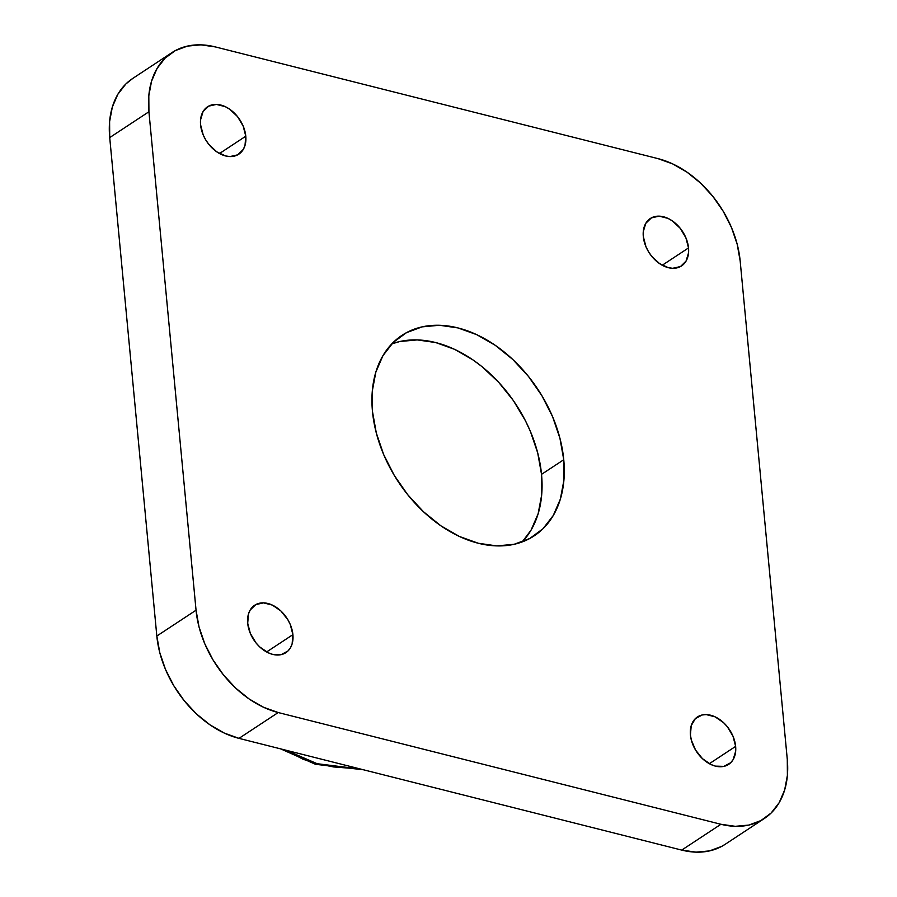 <?xml version="1.0" encoding="UTF-8"?>
<svg xmlns="http://www.w3.org/2000/svg" width="897" height="897" viewBox="0 0 897 897"><rect width="100%" height="100%" fill="white"/><g stroke="black" fill="none" stroke-linecap="round" stroke-linejoin="round"><path stroke-width="1.35" d="M292.904 634.65A28.379 19.79 -123.4 0 1 285.908 652.646A28.379 19.79 -123.4 0 1 262.417 649.215A28.379 19.79 -123.4 0 1 247.695 623.236L250.33 633.417L256.015 642.902L259.738 646.939L268.248 652.792L272.699 654.395L281.176 654.642L287.982 650.975L290.437 647.825L292.108 643.956L292.904 634.65L290.258 624.469L287.758 619.547L280.862 610.947L272.352 605.094L263.527 602.862L255.735 604.612L250.162 610.061L248.491 613.929L247.695 623.236A28.379 19.79 -123.4 0 1 254.681 605.24A28.379 19.79 -123.4 0 1 278.182 608.671A28.379 19.79 -123.4 0 1 292.904 634.65L266.611 651.962L292.904 634.65M245.789 136.198A28.379 19.79 -123.4 0 1 238.793 154.194A28.379 19.79 -123.4 0 1 215.302 150.774A28.379 19.79 -123.4 0 1 200.58 124.795L203.215 134.965L205.727 139.887L208.9 144.462L216.749 151.828L225.584 155.943L229.957 156.571L237.739 154.822L243.311 149.384L244.993 145.505L245.789 136.198L243.143 126.029L237.47 116.532L229.61 109.165L225.237 106.642L216.412 104.422L208.62 106.16L203.047 111.609L200.536 119.94L200.58 124.795A28.379 19.79 -123.4 0 1 207.566 106.788A28.379 19.79 -123.4 0 1 231.056 110.219A28.379 19.79 -123.4 0 1 245.789 136.198L219.496 153.522L245.789 136.198M735.641 746.382A28.379 19.79 -123.4 0 1 728.644 764.379A28.379 19.79 -123.4 0 1 705.154 760.948A28.379 19.79 -123.4 0 1 690.421 734.968L691.329 740.047L695.567 750.071L702.474 758.671L710.985 764.524L715.436 766.128L723.901 766.374L730.719 762.708L733.163 759.557L735.675 751.238L735.641 746.382L732.995 736.202L727.321 726.716L723.587 722.679L715.088 716.826L706.264 714.595L702.16 714.976L695.343 718.643L691.228 725.662L690.421 734.968A28.379 19.79 -123.4 0 1 697.418 716.972A28.379 19.79 -123.4 0 1 720.908 720.403A28.379 19.79 -123.4 0 1 735.641 746.382L709.348 763.695L735.641 746.382M688.526 247.931A28.379 19.79 -123.4 0 1 681.529 265.927A28.379 19.79 -123.4 0 1 658.039 262.507A28.379 19.79 -123.4 0 1 643.306 236.528L645.952 246.697L648.453 251.62L651.637 256.194L659.486 263.561L668.321 267.676L672.683 268.304L680.475 266.555L686.048 261.105L688.56 252.786L688.526 247.931L685.88 237.761L680.195 228.264L672.346 220.897L667.962 218.375L659.149 216.155L651.357 217.893L645.784 223.342L643.272 231.661L643.306 236.528A28.379 19.79 -123.4 0 1 650.303 218.52A28.379 19.79 -123.4 0 1 673.793 221.951A28.379 19.79 -123.4 0 1 688.526 247.931L662.233 265.254L688.526 247.931M391.821 343.876L399.883 341.499L417.24 339.907L435.707 342.542L454.566 349.325L473.078 359.977L481.992 366.638L498.687 382.301L513.364 400.567L525.44 420.749L530.351 431.311L537.707 452.884L541.53 474.356L541.676 494.897L538.144 513.723L531.069 530.116L522.211 541.911A120.086 83.713 56.6 0 0 541.53 474.356L563.753 459.724A120.086 83.713 -123.4 0 1 534.163 535.868A120.086 83.713 -123.4 0 1 434.776 521.359A120.086 83.713 -123.4 0 1 372.468 411.443L376.292 432.915L383.636 454.487L394.243 475.343L407.675 494.662L423.44 511.705L440.909 525.833L459.432 536.484L478.28 543.257L496.747 545.903L514.116 544.3L529.701 538.525L542.932 528.793L553.281 515.472L560.367 499.091L563.899 480.265L563.753 459.724L559.93 438.252L552.574 416.679L541.979 395.835L528.535 376.516L512.781 359.462L495.301 345.345L476.778 334.682L457.93 327.91L439.463 325.263L422.106 326.867L406.509 332.641L393.278 342.374L382.929 355.694L375.854 372.076L372.322 390.901L372.468 411.443A120.086 83.713 -123.4 0 1 402.058 335.299A120.086 83.713 -123.4 0 1 501.434 349.808A120.086 83.713 -123.4 0 1 563.753 459.724L541.53 474.356A120.086 83.713 56.6 0 0 391.776 343.899M725.337 844.2L721.637 846.42L709.538 850.905L696.05 852.15L681.72 850.098L238.983 738.366L224.351 733.107L209.965 724.832L196.398 713.866L184.165 700.635L173.738 685.633L165.508 669.454L159.801 652.702L156.829 636.029L109.714 137.589L109.602 121.633L112.338 107.023L117.843 94.297L125.872 83.959L132.902 78.331M171.899 52.643L132.689 78.476A93.232 64.999 56.6 0 0 109.714 137.589L148.924 111.755L196.051 610.207L156.829 636.029L109.714 137.589L148.924 111.755L148.812 95.811L151.559 81.19L157.053 68.475L165.093 58.137L175.364 50.58L187.462 46.095L200.95 44.85L215.28 46.902L658.017 158.634L215.28 46.902A93.232 64.999 -123.4 0 0 171.899 52.643A93.232 64.999 -123.4 0 0 148.924 111.755L196.051 610.207L156.829 636.029A93.232 64.999 56.6 0 0 238.983 738.366L278.205 712.543L720.93 824.276L681.72 850.098L238.983 738.366L278.205 712.543L263.561 707.273L249.187 699.01L235.619 688.044L223.387 674.802L212.948 659.811L204.718 643.62L199.011 626.868L196.051 610.207A93.232 64.999 -123.4 0 0 278.205 712.543L720.93 824.276L681.72 850.098A93.232 64.999 56.6 0 0 725.101 844.357L764.311 818.524A93.232 64.999 -123.4 0 1 720.93 824.276L735.271 826.316L748.748 825.083L760.858 820.598L771.128 813.041L779.157 802.703L784.662 789.977L787.398 775.367L787.286 759.411L740.171 260.971L787.286 759.411A93.232 64.999 -123.4 0 1 764.311 818.524M658.017 158.634L672.649 163.893L687.035 172.168L700.602 183.134L712.835 196.365L723.262 211.367L731.492 227.546L737.199 244.298L740.171 260.971A93.232 64.999 -123.4 0 0 658.017 158.634M360.762 769.077L333.572 766.935L317.224 763.728L302.894 759.198L286.087 750.228M360.639 769.065L317.19 763.717L286.154 750.273M280.671 748.894L315.509 764.311L363.453 769.783"/></g></svg>
